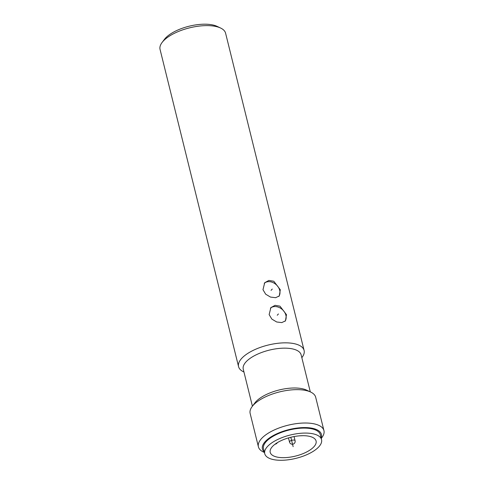 <?xml version="1.0" encoding="UTF-8"?>
<svg xmlns="http://www.w3.org/2000/svg" width="484" height="484" viewBox="0 0 484 484"><rect width="100%" height="100%" fill="white"/><g stroke="black" fill="none" stroke-linecap="round" stroke-linejoin="round"><path stroke-width="0.73" d="M321.243 438.437L321.933 437.518A33.753 13.848 166.1 0 0 323.941 430.603L315.683 397.237A33.753 13.848 166.1 0 0 310.68 392.058A33.753 13.848 166.1 0 0 280.932 391.58A33.753 13.848 166.1 0 0 253.223 405.259A33.753 13.848 -13.9 0 0 252.158 406.542A33.753 13.848 -13.9 0 0 250.149 413.457L258.408 446.823A33.753 13.848 166.1 0 0 263.411 452.002L264.445 452.492M323.941 430.603A33.753 13.848 166.1 0 0 296.843 423.573A33.753 13.848 166.1 0 0 261.475 438.625A33.753 13.848 166.1 0 0 258.408 446.823M321.116 437.935A30.377 12.463 166.1 0 0 300.939 427.693A30.377 12.463 166.1 0 0 265.184 441.62A30.377 12.463 166.1 0 0 264.325 451.989M321.539 439.654L320.311 434.674A29.252 12.003 166.1 0 0 296.825 428.582A29.252 12.003 166.1 0 0 266.176 441.626A29.252 12.003 166.1 0 0 263.514 448.728L264.748 453.708A29.252 12.003 166.1 0 0 288.234 459.8A29.252 12.003 166.1 0 0 318.883 446.756A29.252 12.003 166.1 0 0 321.539 439.654A29.252 12.003 166.1 0 0 298.059 433.561A29.252 12.003 166.1 0 0 267.41 446.605A29.252 12.003 166.1 0 0 264.748 453.708M252.158 406.542L254.887 402.912A29.814 12.233 -13.9 0 1 255.824 401.781A29.814 12.233 166.1 0 1 280.296 389.705A29.814 12.233 166.1 0 1 306.578 390.122L310.68 392.058M310.298 391.877L301.139 354.857A29.814 12.233 166.1 0 0 277.199 348.649A29.814 12.233 166.1 0 0 245.963 361.941A29.814 12.233 -13.9 0 0 243.252 369.183L252.412 406.203M243.948 372.008L243.567 371.827A33.753 13.848 -13.9 0 1 238.564 366.642A33.753 13.848 -13.9 0 1 241.637 358.444A33.753 13.848 166.1 0 1 276.999 343.398A33.753 13.848 166.1 0 1 304.097 350.428A33.753 13.848 166.1 0 1 302.089 357.343L301.834 357.682M238.564 366.642L160.059 49.422A33.753 13.848 -13.9 0 1 162.067 42.501A33.753 13.848 -13.9 0 1 163.132 41.225A33.753 13.848 -13.9 0 1 190.841 27.546A33.753 13.848 -13.9 0 1 220.589 28.024A33.753 13.848 -13.9 0 1 225.592 33.202L304.097 350.428M269.14 314.606L270.871 307.624L275.057 305.331L279.952 306.148L286.467 314.661L285.457 320.856L281.773 322.598L276.685 321.987L271.857 319.107L269.14 314.606M262.981 289.71L264.706 282.729L268.892 280.436L273.793 281.252L280.303 289.759L279.292 295.954L275.608 297.696L270.52 297.085L265.692 294.212L262.981 289.71M162.067 42.501L164.403 39.398A30.377 12.463 -13.9 0 1 165.359 38.242A30.377 12.463 -13.9 0 1 190.297 25.936A30.377 12.463 -13.9 0 1 217.074 26.36L220.589 28.024M270.405 308.187A9.843 7.659 -137.8 0 1 279.25 307.509A9.843 7.659 -137.8 0 1 285.899 315.284A9.843 7.659 -137.8 0 1 284.985 321.303M264.246 283.291A9.843 7.659 -137.8 0 1 273.091 282.608A9.843 7.659 -137.8 0 1 279.734 290.388A9.843 7.659 -137.8 0 1 278.826 296.402M313.934 446.744A23.625 9.692 166.1 0 0 316.082 441.003A23.625 9.692 166.1 0 0 297.115 436.084A23.625 9.692 166.1 0 0 272.359 446.617A23.625 9.692 166.1 0 0 270.211 452.358A23.625 9.692 166.1 0 0 289.178 457.277A23.625 9.692 166.1 0 0 313.934 446.744M299.741 435.818L302.966 435.691M291.912 441.698L293.147 446.684M290.817 437.27L292.53 444.191M278.421 313.953L277.235 315.259M272.262 289.051L271.076 290.358M295.083 440.688A2.868 1.18 166.1 0 0 292.784 440.089A2.868 1.18 166.1 0 0 289.777 441.366A2.868 1.18 166.1 0 0 289.517 442.061A2.868 2.868 0 0 0 294.32 443.411A2.868 2.868 0 0 0 295.083 440.688L294.066 436.562M275.094 444.179A2.868 2.868 0 0 0 277.332 442.672M288.482 437.899L289.517 442.061"/></g></svg>
